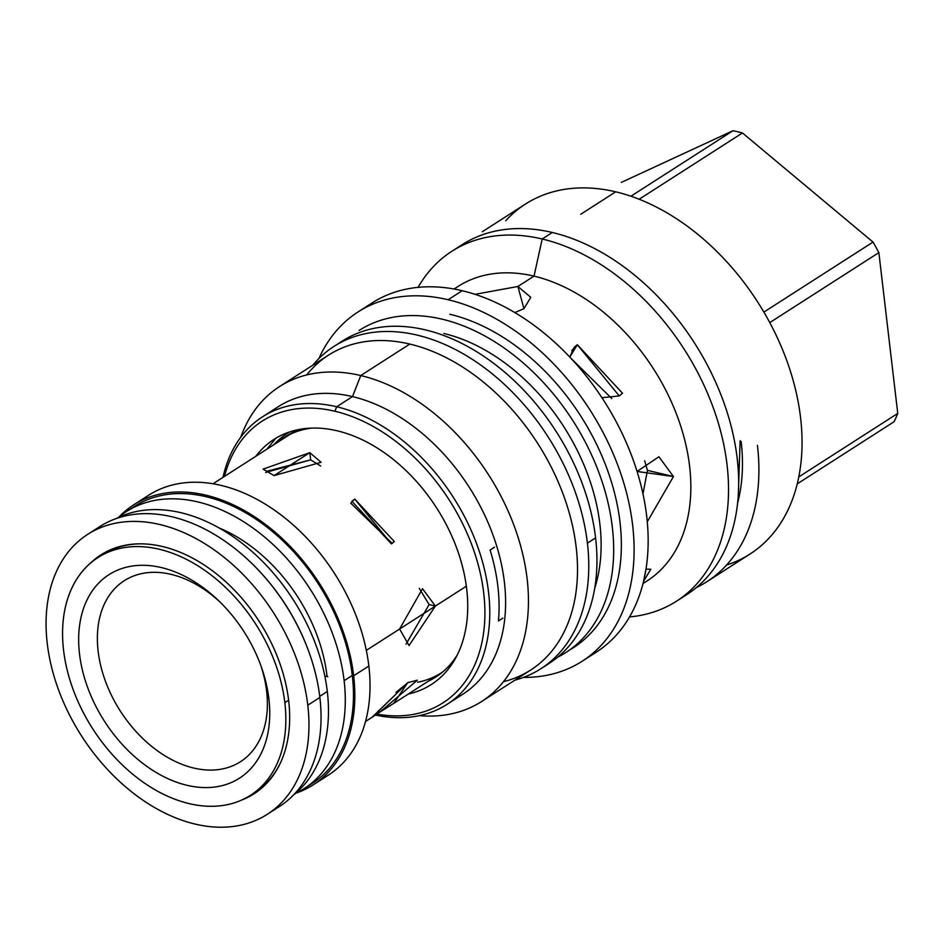 <?xml version="1.0" encoding="UTF-8"?>
<svg xmlns="http://www.w3.org/2000/svg" width="945" height="945" viewBox="0 0 945 945"><rect width="100%" height="100%" fill="white"/><g stroke="black" fill="none" stroke-linecap="round" stroke-linejoin="round"><path stroke-width="1.42" d="M63.575 650.219A141.23 96.851 57.3 0 1 159.268 549.246A141.23 96.851 57.3 0 1 284.835 702.655A141.23 96.851 57.3 0 1 189.154 803.628A141.23 96.851 57.3 0 1 63.575 650.219A141.23 96.851 57.3 0 1 97.949 557.574A141.23 96.851 57.3 0 1 211.668 575.446A141.23 96.851 57.3 0 1 284.835 702.655A141.23 96.851 57.3 0 1 250.472 795.3A141.23 96.851 57.3 0 1 136.742 777.428A141.23 96.851 57.3 0 1 63.575 650.219M268.9 698.887A120.877 82.9 57.3 0 1 186.992 785.295A120.877 82.9 57.3 0 1 79.522 653.987A120.877 82.9 57.3 0 1 161.418 567.579A120.877 82.9 57.3 0 1 268.9 698.887L266.62 691.161A107.541 73.757 57.3 0 1 193.749 768.049A107.541 73.757 57.3 0 1 98.138 651.223A107.541 73.757 57.3 0 1 132.678 576.344A107.541 73.757 57.3 0 1 219.819 601.859A107.541 73.757 57.3 0 0 132.678 576.344A107.541 73.757 57.3 0 0 98.138 651.223A107.541 73.757 57.3 0 0 193.749 768.049A107.541 73.757 57.3 0 0 266.62 691.161A107.541 73.757 57.3 0 0 261.009 666.06A107.541 73.757 57.3 0 1 266.62 691.161L268.9 698.887A120.877 82.9 57.3 0 1 186.992 785.295A120.877 82.9 57.3 0 1 79.522 653.987A120.877 82.9 57.3 0 1 161.418 567.579A120.877 82.9 57.3 0 1 268.9 698.887M313.185 784.858L328.376 775.101A166.296 114.05 -122.7 0 0 368.845 666.012L353.654 675.769A166.296 114.05 -122.7 0 1 296.187 793.079A166.296 114.05 -122.7 0 0 313.185 784.858A166.296 114.05 -122.7 0 0 353.654 675.769A166.296 114.05 -122.7 0 0 267.494 525.963A166.296 114.05 -122.7 0 0 133.588 504.913A166.296 114.05 -122.7 0 0 119.023 516.95A166.296 114.05 -122.7 0 1 257.135 518.439A166.296 114.05 -122.7 0 1 353.654 675.769L368.845 666.012A166.296 114.05 -122.7 0 0 282.685 516.218A166.296 114.05 -122.7 0 0 148.778 495.168L133.588 504.913M308.082 785.886A164.56 112.857 -122.7 0 0 352.296 675.439A164.56 112.857 -122.7 0 0 264.387 525.184A164.56 112.857 -122.7 0 0 130.516 509.131M288.615 700.233L284.835 702.655L288.615 700.233M252.575 793.894A141.23 96.851 57.3 0 0 280.889 761.906A141.23 96.851 57.3 0 1 254.737 792.572L250.472 795.3M97.949 557.574L102.214 554.833A141.23 96.851 57.3 0 1 140.982 543.836A141.23 96.851 57.3 0 0 100.099 556.239M466.346 586.207L366.329 650.373L435.385 606.064L429.113 604.587L419.261 588.369L429.113 604.587L406.043 644.136L429.113 604.587L435.385 606.064L409.031 645.553L399.605 629.027L422.498 588.711L435.385 606.064L466.346 586.207M417.595 682.278A141.23 96.851 57.3 0 0 442.579 672.025A141.23 96.851 57.3 0 1 441.492 672.745L393.77 703.364M379.748 712.223L393.711 703.399L407.732 682.692L372.554 716.971L379.748 712.223L378.413 710.593L379.748 712.223L417.347 680.187L407.732 682.692L372.153 717.184L379.748 712.223M213.003 483.757L288.969 435.019A141.23 96.851 57.3 0 1 290.068 434.322M266.998 471.212L310.669 459.861L320.662 466.003L310.669 459.861L309.818 452.655L321.123 462.294L274.038 475.607L309.818 452.655L274.038 475.607L263.1 469.11L309.818 452.655L310.669 459.861L265.699 472.476M391.431 543.907L354.706 499.043L391.431 543.907L394.313 541.52L354.706 499.043L351.918 501.334L391.431 543.907M320.497 779.542A166.296 114.05 -122.7 0 0 368.845 666.012A166.296 114.05 -122.7 0 0 277.747 512.497A166.296 114.05 -122.7 0 0 141.466 500.484M350.784 503.177L354.706 499.043L350.784 503.177L392.187 543.387L350.784 503.177M396.002 692.319L408.464 682.231L396.002 692.319M219.961 479.28L241.199 465.661M261.718 788.095A141.23 96.851 57.3 0 1 258.079 790.268A141.23 96.851 57.3 0 0 261.564 788.189L261.706 788.095A141.23 96.851 57.3 0 1 261.564 788.189M109.041 550.451A141.23 96.851 57.3 0 0 105.686 552.754A141.23 96.851 57.3 0 1 109.183 550.356A141.23 96.851 57.3 0 0 109.041 550.451L109.183 550.356M262.486 416.828A170.832 117.156 57.3 0 0 222.985 477.355A170.832 117.156 57.3 0 1 336.668 406.763L334.908 411.24A167.371 114.782 57.3 0 0 224.497 476.41A167.371 114.782 57.3 0 1 334.908 411.24A167.371 114.782 57.3 0 1 483.226 589.243A167.371 114.782 57.3 0 1 376.89 714.077A167.371 114.782 57.3 0 0 483.226 589.243A167.371 114.782 57.3 0 0 334.908 411.24L336.668 406.763A170.832 117.156 57.3 0 1 476.729 544.048A170.832 117.156 57.3 0 1 446.985 704.391A170.832 117.156 57.3 0 1 375.413 715.046A170.832 117.156 57.3 0 0 488.376 590.826A170.832 117.156 57.3 0 0 336.668 406.763L352.509 396.593L336.668 406.763A170.832 117.156 57.3 0 0 262.486 416.828L278.338 406.657A170.832 117.156 57.3 0 1 352.509 396.593A170.832 117.156 57.3 0 0 270.707 412.209M255.8 456.293A145.648 99.886 57.3 0 1 377.598 448.249A145.648 99.886 57.3 0 1 466.7 589.018A145.648 99.886 57.3 0 1 408.334 694.02A145.648 99.886 57.3 0 0 466.7 589.018A145.648 99.886 57.3 0 0 377.598 448.249A145.648 99.886 57.3 0 0 255.8 456.293M318.89 358.545A207.51 142.317 57.3 0 1 448.131 299.73A207.51 142.317 57.3 0 1 629.677 506.532A207.51 142.317 57.3 0 1 523.483 677.411A207.51 142.317 57.3 0 0 582.132 661.252L596.189 652.239A207.51 142.317 -122.7 0 0 632.311 457.486A207.51 142.317 -122.7 0 0 462.176 290.717L448.131 299.73A207.51 142.317 57.3 0 1 618.254 466.499A207.51 142.317 57.3 0 1 582.132 661.252M569.516 650.042A191.374 131.249 -122.7 0 0 607.848 471.106A191.374 131.249 -122.7 0 0 449.832 314.26A191.374 131.249 -122.7 0 1 606.737 468.058A191.374 131.249 -122.7 0 1 573.426 647.679M359.065 330.466A191.374 131.249 57.3 0 1 442.154 319.186A191.374 131.249 -122.7 0 1 601.292 479.269A191.374 131.249 -122.7 0 1 557.574 657.259A191.374 131.249 -122.7 0 0 565.748 652.605A191.374 131.249 -122.7 0 0 599.059 472.984A191.374 131.249 -122.7 0 0 442.154 319.186M443.831 333.479A175.498 120.358 57.3 0 1 594.7 588.31A175.498 120.358 57.3 0 0 443.831 333.479M306.688 374.952A187.098 128.319 57.3 0 1 409.811 344.063L360.754 375.543L352.509 396.593L360.754 375.543A187.098 128.319 57.3 0 0 279.519 386.576L328.577 355.096A187.098 128.319 57.3 0 1 409.811 344.063L360.754 375.543A187.098 128.319 57.3 0 0 240.751 437.24A187.098 128.319 57.3 0 1 279.519 386.576M503.472 681.676A187.098 128.319 -122.7 0 0 569.587 514.115A187.098 128.319 -122.7 0 0 409.811 344.063A187.098 128.319 -122.7 0 1 563.22 494.436A187.098 128.319 -122.7 0 1 530.653 670.052L481.584 701.521A187.098 128.319 -122.7 0 0 514.163 525.916A187.098 128.319 -122.7 0 0 360.754 375.543A187.098 128.319 -122.7 0 1 525.503 567.65A187.098 128.319 -122.7 0 1 419.379 715.649A187.098 128.319 -122.7 0 0 481.584 701.521M454.616 698.839A170.832 117.156 -122.7 0 0 504.961 616.766A170.832 117.156 57.3 0 0 496.633 545.844A170.832 117.156 -122.7 0 0 352.509 396.593A170.832 117.156 -122.7 0 1 496.633 545.844A170.832 117.156 57.3 0 1 504.961 616.766A170.832 117.156 -122.7 0 1 462.837 694.221L446.985 704.391M494.554 547.179L492.18 548.702L494.554 547.179M502.882 618.101L500.507 619.625L502.882 618.101M498.428 620.959L500.507 619.625L498.428 620.959A170.832 117.156 57.3 0 0 490.101 550.037L492.18 548.702L490.101 550.037A170.832 117.156 57.3 0 1 498.428 620.959M457.085 248.145A207.912 142.589 57.3 0 1 552.317 232.494L542.194 238.99L534.019 276.129L517.895 286.477L523.932 308.661L514.836 312.571L523.932 308.661L530.783 297.332L517.895 286.477L475.04 294.32L517.895 286.477L534.019 276.129A174.967 119.991 57.3 0 0 454.226 289.052M681.416 597.807A207.912 142.589 -122.7 0 0 724.236 403.598A207.912 142.589 -122.7 0 0 552.317 232.494L542.194 238.99L534.019 276.129A174.967 119.991 57.3 0 0 458.053 286.441L454.049 289.016M418.08 287.339A207.912 142.589 57.3 0 1 451.911 251.24A207.912 142.589 57.3 0 1 542.194 238.99A207.912 142.589 57.3 0 0 418.08 287.339M451.911 251.24L462.046 244.743A207.912 142.589 57.3 0 1 552.317 232.494A207.912 142.589 -122.7 0 1 722.771 399.581A207.912 142.589 -122.7 0 1 686.59 594.724L676.455 601.221A207.912 142.589 -122.7 0 0 712.648 406.078A207.912 142.589 -122.7 0 0 542.194 238.99A207.912 142.589 -122.7 0 1 722.5 438.834A207.912 142.589 -122.7 0 1 629.535 616.92A207.912 142.589 -122.7 0 0 676.455 601.221M365.242 307.751A207.51 142.317 57.3 0 1 462.176 290.717L448.131 299.73A207.51 142.317 57.3 0 0 358.025 311.956L372.082 302.943A207.51 142.317 57.3 0 1 462.176 290.717A207.51 142.317 -122.7 0 1 634.308 463.062A207.51 142.317 -122.7 0 1 588.971 656.444M643.061 583.36A174.967 119.991 -122.7 0 0 678.593 419.828A174.967 119.991 -122.7 0 0 534.019 276.129A174.967 119.991 -122.7 0 1 677.482 416.745A174.967 119.991 -122.7 0 1 647.018 580.962L643.013 583.537M569.811 357.08L577.312 344.712L619.235 395.931L601.941 397.715L619.235 395.931L622.519 393.203L577.312 344.712L571.76 350.571L577.312 344.712L574.123 347.335L569.811 357.08M637.072 471.46L673.466 476.54L647.266 521.794L673.466 476.54L647.455 470.374L644.655 460.794L647.455 470.374L642.978 493.94L647.455 470.374L673.466 476.54L658.913 456.766L637.072 471.46M645.99 569.126L643.592 581.21L650.833 569.256L645.99 569.126M505.693 220.764A207.912 142.589 57.3 0 1 615.703 191.823L580.75 214.255L615.703 191.823A207.912 142.589 57.3 0 0 525.432 204.073L482.304 231.749M726.587 565.039A207.912 142.589 -122.7 0 0 791.922 376.145A207.912 142.589 -122.7 0 0 615.703 191.823A207.912 142.589 -122.7 0 1 786.169 358.911A207.912 142.589 -122.7 0 1 749.976 554.053L706.848 581.718A207.912 142.589 57.3 0 1 696.311 587.601A207.912 142.589 57.3 0 0 757.429 445.343M621.314 182.409L733.001 130.717A189.106 129.689 57.3 0 1 737.714 131.757A189.106 129.689 57.3 0 1 742.451 132.962L873.026 242.074A189.106 129.689 57.3 0 1 878.862 252.61L897.75 413.414A189.106 129.689 57.3 0 1 894.124 421.706L797.226 483.875L894.124 421.706A189.106 129.689 57.3 0 0 897.75 413.414L878.862 252.61L769.773 322.599L878.862 252.61A189.106 129.689 57.3 0 0 873.026 242.074L742.451 132.962L639.151 199.241L742.451 132.962A189.106 129.689 57.3 0 0 737.714 131.757A189.106 129.689 57.3 0 0 733.001 130.717L621.314 182.409M798.773 476.918L897.75 413.414L798.773 476.918M630.917 196.217L733.001 130.717L630.917 196.217M763.879 312.098L873.026 242.074L763.879 312.098M286.359 436.058A141.762 97.217 57.3 0 1 300.238 429.266A141.762 97.217 57.3 0 0 279.555 441.055A141.762 97.217 57.3 0 1 284.492 437.287M275.798 443.465A141.762 97.217 57.3 0 1 282.602 438.468A141.762 97.217 57.3 0 1 311.496 428.097A141.762 97.217 57.3 0 0 275.798 443.465M437.559 675.852A141.762 97.217 57.3 0 1 432.078 678.782A141.762 97.217 57.3 0 0 437.559 675.852M457.167 655.145A141.762 97.217 57.3 0 1 435.704 677.092A141.762 97.217 57.3 0 1 428.321 681.191A141.762 97.217 57.3 0 0 457.167 655.145M611.864 398.601L571.123 358.474L611.864 398.601M434.086 677.789A143.486 98.41 57.3 0 1 433.141 678.097A143.486 98.41 57.3 0 0 434.086 677.789M289.784 431.877A143.486 98.41 -122.7 0 0 273.826 444.729A143.486 98.41 -122.7 0 1 289.784 431.877M281.303 439.638A143.486 98.41 -122.7 0 0 280.618 440.37A143.486 98.41 -122.7 0 1 281.303 439.638M267.317 814.283A166.296 114.05 -122.7 0 1 133.399 793.233A166.296 114.05 -122.7 0 1 47.25 643.439A166.296 114.05 57.3 0 1 87.72 534.35A166.296 114.05 57.3 0 1 221.626 555.388A166.296 114.05 57.3 0 1 307.786 705.194L319.871 697.434L307.786 705.194A166.296 114.05 -122.7 0 1 195.107 824.087A166.296 114.05 -122.7 0 1 47.25 643.439A166.296 114.05 57.3 0 1 159.918 524.546A166.296 114.05 57.3 0 1 307.786 705.194A166.296 114.05 -122.7 0 1 267.317 814.283L279.413 806.522A166.296 114.05 -122.7 0 0 319.871 697.434A166.296 114.05 57.3 0 0 233.722 547.627A166.296 114.05 57.3 0 0 99.804 526.589L87.72 534.35M288.662 700.658A141.892 97.311 -122.7 0 0 207.853 567.472A141.892 97.311 -122.7 0 0 90.448 563.161A141.892 97.311 -122.7 0 1 100.891 554.892A141.892 97.311 -122.7 0 1 215.153 572.847A141.892 97.311 -122.7 0 1 288.662 700.658A141.892 97.311 -122.7 0 1 242.263 799.789A141.892 97.311 -122.7 0 0 254.146 793.741A141.892 97.311 -122.7 0 0 288.662 700.658M102.214 554.065A141.892 97.311 -122.7 0 0 95.622 559.133A141.892 97.311 -122.7 0 1 102.214 554.065M248.086 796.765A141.892 97.311 -122.7 0 0 255.433 792.89A141.892 97.311 -122.7 0 1 248.086 796.765M273.188 810.125A166.296 114.05 -122.7 0 0 319.871 697.434A166.296 114.05 57.3 0 0 229.8 544.663A166.296 114.05 57.3 0 0 93.933 530.747M310.019 655.074A164.56 112.857 -122.7 0 0 250.236 561.885A164.56 112.857 -122.7 0 1 310.019 655.074M338.145 343.874A191.504 131.331 -122.7 0 1 493.727 363.364A191.504 131.331 -122.7 0 1 595.586 537.894L587.412 543.127A191.504 131.331 -122.7 0 0 488.199 370.617A191.504 131.331 -122.7 0 0 333.998 346.39A191.504 131.331 -122.7 0 0 312.807 365.207A191.504 131.331 -122.7 0 1 472.63 359.549A191.504 131.331 -122.7 0 1 587.412 543.127A191.504 131.331 57.3 0 1 540.823 668.753A191.504 131.331 57.3 0 1 514.883 680.164A191.504 131.331 57.3 0 0 587.412 543.127L595.586 537.894A191.504 131.331 57.3 0 1 544.828 666.024M540.823 668.753L548.986 663.508A191.504 131.331 57.3 0 0 595.586 537.894A191.504 131.331 -122.7 0 0 496.373 365.384A191.504 131.331 -122.7 0 0 342.161 341.145L333.998 346.39M304.077 788.638L312.252 783.393A164.56 112.857 -122.7 0 0 352.296 675.439L344.122 680.683A164.56 112.857 57.3 0 1 295.312 793.493A164.56 112.857 57.3 0 0 304.077 788.638A164.56 112.857 57.3 0 0 344.122 680.683A164.56 112.857 -122.7 0 0 253.39 528.338A164.56 112.857 -122.7 0 0 118.29 517.565A164.56 112.857 -122.7 0 1 126.346 511.623A164.56 112.857 -122.7 0 1 258.871 532.437A164.56 112.857 -122.7 0 1 344.122 680.683L352.296 675.439A164.56 112.857 -122.7 0 0 267.033 527.204A164.56 112.857 -122.7 0 0 134.521 506.378L126.346 511.623M219.311 528.054A141.23 96.851 57.3 0 1 326.97 675.628A2.67 1.122 -6.7 0 0 326.816 676.088A2.67 1.122 -6.7 0 0 327.832 676.821A2.67 1.122 -6.7 0 1 326.816 676.088M327.301 691.48A164.56 112.857 57.3 0 1 293.541 794.946A164.56 112.857 57.3 0 0 327.301 691.48A164.56 112.857 -122.7 0 0 246.208 546.564A164.56 112.857 -122.7 0 0 116.223 518.569A164.56 112.857 -122.7 0 1 246.208 546.564A164.56 112.857 -122.7 0 1 327.301 691.48L319.741 696.323L327.301 691.48M99.827 555.755A143.758 98.599 -122.7 0 0 98.445 557.255A143.758 98.599 -122.7 0 1 99.827 555.755M252.906 794.355A143.758 98.599 57.3 0 1 250.968 794.981A143.758 98.599 57.3 0 0 252.906 794.355M741.14 441.48A187.098 128.319 57.3 0 1 737.584 503.224A187.098 128.319 57.3 0 0 741.14 441.48M326.769 675.758L324.986 676.903L326.769 675.758M365.526 721.484L372.543 716.983M275.881 438.208L266.915 449.159M740.124 440.736L738.328 494.306"/></g></svg>
